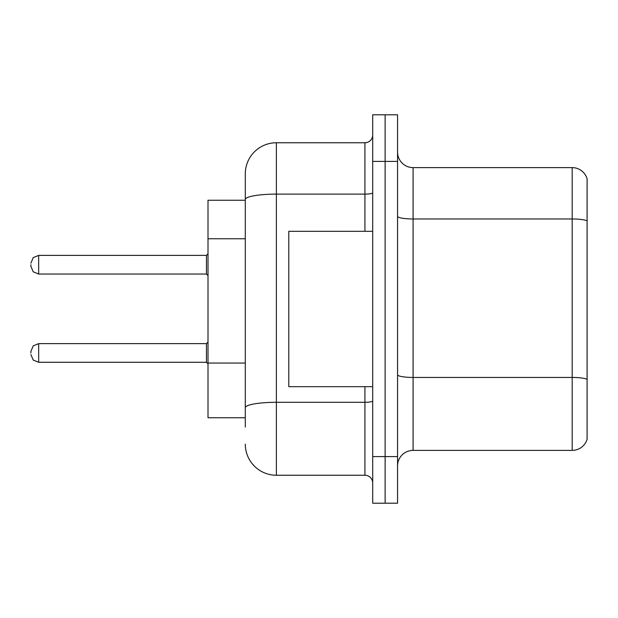 <?xml version="1.0" encoding="UTF-8"?>
<svg xmlns="http://www.w3.org/2000/svg" width="618" height="618" viewBox="0 0 618 618"><rect width="100%" height="100%" fill="white"/><g stroke="black" fill="none" stroke-linecap="round" stroke-linejoin="round"><path stroke-width="0.93" d="M245.3 200.247L208.011 200.247L208.011 417.753L245.3 417.753M397.559 465.918A15.535 15.535 0 0 1 413.094 450.383L572.183 450.383L572.183 167.617L413.094 167.617A15.535 15.535 0 0 1 397.559 152.082A15.535 15.535 0 0 0 413.094 167.617L413.094 450.383M385.13 456.594L385.13 503.206L397.559 503.206L397.559 456.594L385.13 456.594L385.13 503.206L372.7 503.206L372.7 456.594L385.13 456.594L385.13 161.406L385.13 456.594M372.7 456.594L372.7 114.793L385.13 114.793L385.13 161.406L385.13 114.793L397.559 114.793L397.559 456.594M587.1 178.803A15.535 15.535 0 0 0 572.183 167.617A15.535 15.535 0 0 1 587.1 178.803L587.1 439.197A15.535 15.535 0 0 1 572.183 450.383M245.3 427.077L245.3 173.836A31.07 31.07 0 0 1 276.377 142.758L364.929 142.758A7.771 7.771 0 0 0 372.7 134.994M276.377 142.758L276.377 475.242L364.929 475.242L364.929 386.683M364.929 231.317L364.929 194.114L276.377 194.114A31.07 5.392 180 0 0 245.3 199.514L245.3 173.836M372.7 483.006A7.771 7.771 0 0 0 364.929 475.242M276.377 475.242A31.07 31.07 0 0 1 245.3 444.164M372.7 231.317L288.799 231.317L288.799 386.683L372.7 386.683M30.9 352.971L30.9 351.418L30.9 352.971M30.9 264.72L30.9 266.273L30.9 264.72M245.3 238.764L208.011 238.764M245.3 363.052L208.011 363.052M587.1 220.92A15.535 2.696 180 0 0 572.183 218.973L413.094 218.973A15.535 2.696 0 0 1 397.559 216.277M587.1 379.382A15.535 2.696 180 0 0 572.183 377.443L413.094 377.443A15.535 2.696 0 0 1 397.559 374.747M397.559 161.406L372.7 161.406M372.7 400.951A7.771 1.352 0 0 1 364.929 402.303L276.377 402.303A31.07 5.392 180 0 0 245.3 407.695M372.7 192.77A7.771 1.352 0 0 1 364.929 194.114L364.929 142.758M30.9 351.418L33.218 345.879L38.671 343.647L38.671 362.287L206.458 362.287L206.458 343.647L208.011 342.094M206.458 255.396L38.671 255.396L38.671 274.044L206.458 274.044L206.458 255.396L208.011 253.844M206.458 362.287L208.011 363.84M38.671 343.647L206.458 343.647M38.671 362.287L33.218 360.055L30.9 354.523M38.671 274.044L33.218 271.812L30.9 266.273M38.671 255.396L33.218 257.629L30.9 263.168M206.458 274.044L208.011 275.597"/></g></svg>
